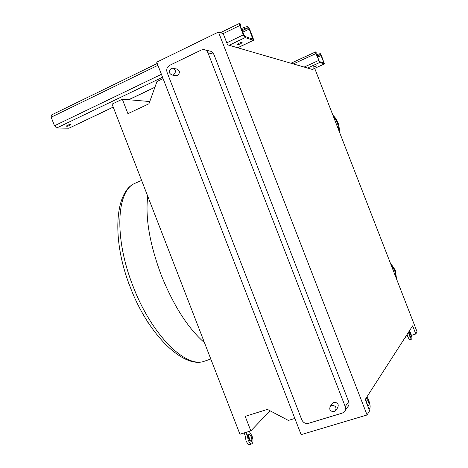 <?xml version="1.0" encoding="UTF-8"?>
<svg xmlns="http://www.w3.org/2000/svg" width="468" height="468" viewBox="0 0 468 468"><rect width="100%" height="100%" fill="white"/><g stroke="black" fill="none" stroke-linecap="round" stroke-linejoin="round"><path stroke-width="0.7" d="M315.227 66.684L316.555 65.842L314.291 66.397L312.963 67.24L315.227 66.684M316.052 53.311L316.345 53.013L316.011 52.831L316.169 53.65L319.439 61.554L323.979 63.081L320.656 54.534L318.246 55.078L317.901 54.189L320.311 53.645L321.452 55.593L324.394 63.964L319.796 62.46L315.935 53.563L315.613 51.919L316.31 52.925M317.901 54.189L316.608 54.779M318.246 55.078L316.953 55.669M69.867 125.377L70.914 124.652C70.656 124.254 69.492 124.476 67.421 125.33L66.38 126.056C66.637 126.459 67.802 126.231 69.867 125.377M240.599 43.781L242.155 42.676C241.997 42.214 240.921 42.412 238.926 43.267L237.375 44.366C237.528 44.829 238.604 44.63 240.599 43.781M240.125 25.629L240.675 25.056L240.008 24.652L240.16 25.711L244.665 36.381L252.819 39.125L249.251 29.051L248.385 27.717L244.928 28.349L244.466 27.162L247.923 26.524L249.649 29.197L253.147 38.206L253.457 40.295L245.144 37.604L243.348 34.872L239.733 25.553L239.423 23.435L240.061 23.581L240.581 24.822M113.233 107.149L68.966 128.197L56.634 128.033L54.493 125.763L51.182 117.211L51.363 115.046M244.466 27.162L241.312 28.688M244.928 28.349L241.775 29.876M409.711 335.123C409.02 333.193 408.839 332.064 409.155 331.73L410.506 333.854C411.196 335.784 411.384 336.913 411.062 337.247L409.711 335.123M409.933 339.663L409.886 339.68C409.313 339.61 408.564 338.428 407.634 336.135L407.061 334.491M409.465 330.759L410.769 333.438C411.916 336.644 412.226 338.528 411.694 339.095C411.126 339.019 410.377 337.837 409.447 335.544L408.459 332.321M366.842 403.352C365.888 400.585 365.742 398.947 366.391 398.443L368.263 401.082C369.211 403.849 369.357 405.487 368.708 405.99L366.842 403.352M366.918 396.87L368.731 400.339C370.317 404.943 370.562 407.669 369.468 408.517L368.538 408.008M248.941 439.107C248.093 436.457 248.151 434.842 249.116 434.257L251.24 436.662C252.088 439.306 252.03 440.926 251.059 441.511L248.941 439.107M248.338 435.843L249.099 437.311L249.696 440.569M249.772 444.518L249.543 444.588C248.309 444.618 247.133 443.278 246.004 440.581L245.01 435.176L247.162 434.52L246.291 432.274M249.192 431.379L251.995 435.854C253.416 440.265 253.311 442.956 251.69 443.939C250.468 443.968 249.292 442.629 248.163 439.926L247.162 434.52M245.01 435.176L244.138 432.929M128.314 281.911L129.443 285.802M173.593 74.786L172.323 75.067C168.825 73.587 168.445 71.411 171.171 68.527L172.487 68.24C175.95 69.755 176.325 71.932 173.593 74.786M173.341 68.398L176.512 68.972C179.946 70.469 180.309 72.628 177.606 75.442L175.523 75.588M334.105 411.694C330.075 411.43 328.858 409.541 330.466 406.019L331.642 405.341C335.65 405.58 336.878 407.458 335.316 410.98L334.105 411.694M332.198 403.732L333.93 402.299C337.902 402.533 339.113 404.393 337.563 407.88L335.895 410.179M396.571 279.051L395.308 270.206L390.224 262.712M396.098 277.834L394.752 270.744L390.926 264.531M147.87 322.399L146.958 320.674M314.695 68.351L417.082 331.835L415.8 333.971L412.636 325.833L365.233 399.491L369.609 410.764L367.082 414.97L218.457 32.058L223.201 33.585L227.559 44.817L313.092 69.668L312.899 69.165M294.846 418.439L288.364 420.422L267.409 409.395L245.203 416.362L250.83 430.882L239.932 434.222L112.057 104.112L122.323 99.204L127.928 113.665L148.959 103.773L156.979 81.514L163.08 78.595M122.323 99.204L149.76 101.538M250.83 430.882L270.112 410.816M405.171 337.428L407.803 336.574M411.43 335.392L415.8 333.971M218.457 32.058L156.716 62.18L301.129 434.649L367.082 414.97M205.341 49.947L209.699 51.059C211.635 51.275 213.022 52.34 213.847 54.253L348.666 401.673C349.362 403.697 349.034 405.452 347.689 406.932L345.168 410.588M207.944 52.779L345.232 406.587C345.94 408.646 345.606 410.424 344.237 411.934L342.248 413.121L308.494 423.324C305.481 423.897 303.246 422.727 301.801 419.814L167.099 72.423C166.204 69.305 167.064 66.936 169.673 65.321L201.357 50L203.726 49.532C205.698 49.748 207.102 50.837 207.944 52.779L213.847 54.253M339.259 131.566C339.61 125.079 337.498 119.644 332.918 115.257M338.545 129.724C338.422 124.623 336.703 120.194 333.38 116.444M315.935 53.563L293.331 63.929M318.626 60.483L304.147 67.07M319.796 62.46L307.499 68.041M324.324 63.97L312.255 69.428M320.656 54.534L317.14 56.142M321.229 55.511L317.544 57.19M323.85 62.262L322.873 62.706M320.083 53.563L320.428 54.452M316.286 52.913L315.935 52.007M239.733 25.553L223.201 33.591M157.932 65.315L51.182 117.211M243.348 34.872L226.793 42.84M161.419 74.301L54.493 125.763M245.144 37.604L229.144 45.279M162.548 77.22L56.634 128.033M253.276 40.312L237.674 47.754M154.931 87.206L128.642 99.742M113.215 107.096L68.966 128.197M248.385 27.717L242.114 30.748M249.251 29.051L242.687 32.216M252.749 38.072L251.486 38.674M247.519 26.378L247.981 27.565M240.534 24.804L240.061 23.581M204.469 342.681C188.031 328.331 173.605 305.774 161.191 275.003C149.649 243.91 145.162 217.643 147.73 196.203M205.844 360.717L204.224 361.273C185.708 368.351 151.492 335.006 132.959 286.012C113.853 237.738 116.591 190.757 134.813 183.386L136.516 182.643M345.232 406.587L348.666 401.673M315.613 51.919L290.967 63.238M324.377 63.97L312.296 69.439M239.423 23.435L220.422 32.69M157.219 63.478L51.252 115.099M253.404 40.324L237.762 47.777M154.902 87.288L128.758 99.748M409.886 339.68L411.694 339.095M368.813 408.71L369.468 408.517M249.543 444.588L251.69 443.939M210.799 359.014L204.224 361.273C183.585 368.854 148.175 334.842 130.239 287.089C111.53 240.102 114.701 191.804 134.813 183.386L141.617 180.414M172.323 75.067L176.348 75.722M330.466 406.019L332.771 402.977"/></g></svg>
